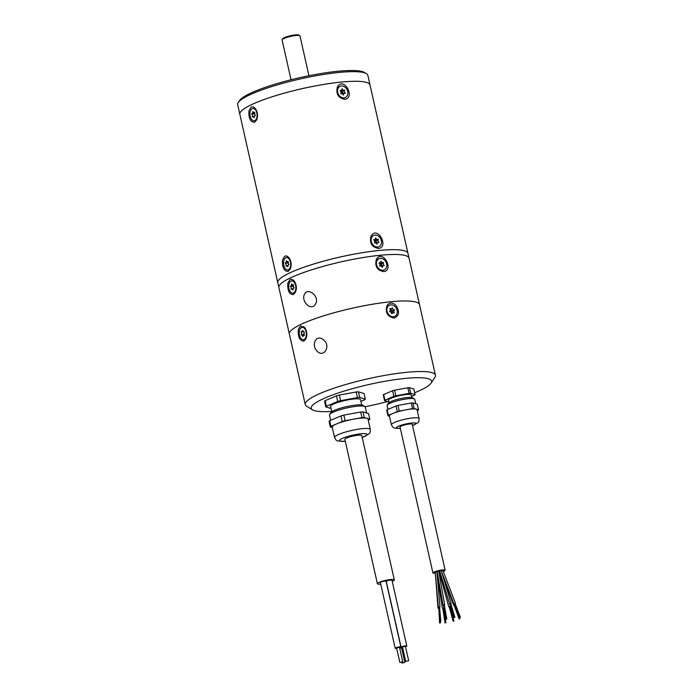 <?xml version="1.0" encoding="UTF-8"?>
<svg xmlns="http://www.w3.org/2000/svg" width="698" height="698" viewBox="0 0 698 698"><rect width="100%" height="100%" fill="white"/><g stroke="black" fill="none" stroke-linecap="round" stroke-linejoin="round"><path stroke-width="1.05" d="M414.664 392.73A61.721 10.487 167.3 0 0 431.128 383.097A61.721 10.487 167.3 0 0 392.695 380A61.721 10.487 167.3 0 0 321.246 399.718A61.721 10.487 167.3 0 0 312.521 409.822L306.658 406.245A66.72 11.334 -12.7 0 1 305.253 404.552L289.356 334.002A66.72 11.334 -12.7 0 1 300.192 324.762A66.72 11.334 -12.7 0 1 372.078 304.302A66.72 11.334 -12.7 0 1 419.533 304.66A66.72 11.334 -12.7 0 1 419.533 304.668L409.054 258.173A66.72 11.334 -12.7 0 1 409.054 258.164A66.72 11.334 -12.7 0 0 361.599 257.806A66.72 11.334 -12.7 0 0 289.714 278.266A66.72 11.334 -12.7 0 0 278.877 287.506A66.72 11.334 -12.7 0 1 278.877 287.497A66.72 11.334 -12.7 0 1 289.714 278.258A66.72 11.334 -12.7 0 1 359.985 258.068A66.72 11.334 -12.7 0 1 408.836 257.614M293.396 294.608C289.312 294.495 287.445 290.717 287.794 283.292L290.002 279.54C291.546 278.921 293.038 279.549 294.46 281.425C296.563 284.819 296.894 288.405 295.472 292.192L293.396 294.608M376.335 259.403C382.635 248.549 394.527 270.292 383.699 271.635C377.129 270.318 374.669 266.243 376.335 259.403M304.468 294.39C300.672 301.204 311.509 312.006 315.566 303.883C320.103 296.729 307.757 286.634 304.468 294.39M378.656 258.871A6.169 4.93 64 0 0 378.395 258.984A6.169 4.93 64 0 0 376.327 265.877A6.169 4.93 64 0 0 382.434 270.466A6.169 4.93 64 0 0 383.804 270.082A6.169 4.93 64 0 0 384.048 269.952M381.37 266.252A2.015 1.614 -116 0 1 381.841 266.208A2.015 1.614 -116 0 1 381.291 263.783L381.972 263.521A1.666 1.335 64 0 0 382.443 266.086M381.841 266.208L382.286 266.366M381.291 263.783A2.015 1.614 -116 0 1 379.503 263.111M381.745 263.198L381.719 263.19A1.666 1.335 64 0 1 381.536 263.303L383.158 262.509A1.666 1.335 64 0 0 383.342 262.396L383.595 262.736A1.666 1.335 64 0 0 384.197 265.388L384.101 265.764A1.666 1.335 64 0 0 382.452 267.282L382.103 267.317A1.666 1.335 64 0 0 379.869 266.182L379.616 265.842A1.666 1.335 64 0 0 379.014 263.19L379.11 262.823A1.666 1.335 64 0 0 380.75 261.296L381.099 261.261A1.666 1.335 64 0 0 383.158 262.509M379.948 262.884A1.666 1.335 64 0 0 381.536 263.303M382.94 270.222A6.169 4.93 64 0 0 384.301 269.838A6.169 4.93 64 0 0 386.038 262.134A6.169 4.93 64 0 0 378.901 258.74A6.169 4.93 64 0 0 376.824 265.633A6.169 4.93 64 0 0 382.94 270.222M383.595 262.736L381.972 263.521L383.542 262.5M383.638 265.659L384.197 265.388M292.916 293.151A6.169 3.56 -95.7 0 0 293.64 292.951A6.169 3.56 -95.7 0 0 295.751 286.023A6.169 3.56 -95.7 0 0 291.685 280.875A6.169 3.56 -95.7 0 0 288.763 287.367A6.169 3.56 -95.7 0 0 292.916 293.151L293.675 293.081A6.169 3.56 -95.7 0 0 294.39 292.872A6.169 3.56 -95.7 0 0 295.734 291.537M294.8 281.94A6.169 3.56 -95.7 0 0 292.445 280.797L291.685 280.875M294.163 287.794A2.015 1.16 84.3 0 1 294.163 287.855L294.085 288.012A1.666 0.96 -95.7 0 0 293.849 287.986A1.666 0.96 -95.7 0 0 293.09 289.967L292.863 290.08A1.666 0.96 -95.7 0 0 291.825 288.972A1.666 0.96 -95.7 0 0 291.275 289.382L291.075 289.077A1.666 0.96 -95.7 0 0 290.481 286.433L290.516 286.014A1.666 0.96 -95.7 0 0 290.743 286.04A1.666 0.96 -95.7 0 0 291.502 284.06L291.738 283.946A1.666 0.96 -95.7 0 0 292.776 285.054A1.666 0.96 -95.7 0 0 293.326 284.644L293.518 284.95A1.666 0.96 -95.7 0 0 294.12 287.602L294.172 287.838M293.57 286.101L290.481 286.433M293.684 288.03A1.666 0.96 -95.7 0 0 292.916 286.189L290.42 286.189M292.924 285.822L292.951 285.77A1.666 0.96 -95.7 0 0 293.186 285.796A1.666 0.96 -95.7 0 0 293.361 285.752M291.642 289.024L291.075 289.077M278.834 286.913A66.72 11.334 -12.7 0 1 289.714 278.258A66.72 11.334 -12.7 0 1 361.599 257.798A66.72 11.334 -12.7 0 1 409.054 258.155L407.972 253.365A66.72 11.334 167.3 0 0 407.964 253.348A66.72 11.334 167.3 0 0 360.508 252.981A66.72 11.334 167.3 0 0 288.632 273.442A66.72 11.334 167.3 0 0 277.787 282.681A66.72 11.334 167.3 0 0 277.795 282.69L239.85 114.324A66.72 11.334 -12.7 0 1 250.687 105.084A66.72 11.334 -12.7 0 1 322.572 84.624A66.72 11.334 -12.7 0 1 370.027 84.99A66.72 11.334 -12.7 0 1 370.027 84.982A66.72 11.334 -12.7 0 0 322.563 84.606A66.72 11.334 -12.7 0 0 250.687 105.066A66.72 11.334 -12.7 0 1 320.958 84.886A66.72 11.334 -12.7 0 1 369.809 84.432M282.149 39.629L282.769 38.669A8.341 1.413 -12.7 0 1 295.429 34.9A8.341 1.413 -12.7 0 1 298.796 35.057L299.774 35.65A9.17 1.562 167.3 0 0 296.065 35.485A9.17 1.562 167.3 0 0 282.149 39.629A9.17 1.562 167.3 0 0 282.071 39.917L291.049 79.755M308.944 75.724L299.966 35.886A9.17 1.562 167.3 0 0 299.774 35.65M299.346 77.775A40.868 6.945 -12.7 0 1 300.602 77.495M238.219 102.562L239.475 100.643A65.054 11.055 -12.7 0 1 249.509 93.707A65.054 11.055 -12.7 0 1 314.24 74.703A65.054 11.055 -12.7 0 1 364.496 72.47L366.45 73.665A66.72 11.334 167.3 0 0 314.903 75.96A66.72 11.334 167.3 0 0 248.514 95.452A66.72 11.334 167.3 0 0 238.219 102.562A66.72 11.334 167.3 0 0 237.678 104.691L239.842 114.306A66.72 11.334 -12.7 0 1 239.842 114.306A66.72 11.334 -12.7 0 1 250.687 105.066A66.72 11.334 -12.7 0 0 239.807 113.722M376.082 243.017A2.015 1.614 -116 0 1 376.554 242.974A2.015 1.614 -116 0 1 376.013 240.557A2.015 1.614 -116 0 1 374.215 239.876M342.474 93.89A2.015 1.614 -116 0 1 342.945 93.846A2.015 1.614 -116 0 1 342.404 91.421A2.015 1.614 -116 0 1 340.607 90.749M407.964 253.348L367.855 75.349A66.72 11.334 167.3 0 0 366.45 73.665M288.396 262.849L287.785 262.518A1.666 0.96 -95.7 0 0 288.012 262.535A1.666 0.96 -95.7 0 0 288.187 262.492M288.51 264.778A1.666 0.96 -95.7 0 0 287.751 262.928L287.759 262.561M285.308 263.172L287.751 262.928L285.342 262.762A1.666 0.96 -95.7 0 0 285.569 262.78A1.666 0.96 -95.7 0 0 286.328 260.808L286.564 260.694A1.666 0.96 -95.7 0 0 287.602 261.794A1.666 0.96 -95.7 0 0 288.152 261.392L288.353 261.689A1.666 0.96 -95.7 0 0 288.946 264.341L288.911 264.751A1.666 0.96 -95.7 0 0 288.675 264.725A1.666 0.96 -95.7 0 0 287.916 266.706L287.689 266.819A1.666 0.96 -95.7 0 0 286.651 265.72A1.666 0.96 -95.7 0 0 286.101 266.121L285.901 265.825A1.666 0.96 -95.7 0 0 285.308 263.172L285.255 262.937M254.787 113.713L254.177 113.381A1.666 0.96 -95.7 0 0 254.404 113.408A1.666 0.96 -95.7 0 0 254.578 113.364M254.901 115.641A1.666 0.96 -95.7 0 0 254.142 113.791L254.151 113.434M251.699 114.036L254.142 113.791L251.734 113.626A1.666 0.96 -95.7 0 0 251.961 113.652A1.666 0.96 -95.7 0 0 252.728 111.671L252.955 111.558A1.666 0.96 -95.7 0 0 253.993 112.666A1.666 0.96 -95.7 0 0 254.543 112.256L254.744 112.561A1.666 0.96 -95.7 0 0 255.337 115.205L255.302 115.624A1.666 0.96 -95.7 0 0 255.075 115.598A1.666 0.96 -95.7 0 0 254.308 117.578L254.081 117.692A1.666 0.96 -95.7 0 0 253.042 116.583A1.666 0.96 -95.7 0 0 252.493 116.994L252.292 116.688A1.666 0.96 -95.7 0 0 251.699 114.036L251.646 113.8M376.013 240.557L376.431 239.955A1.666 1.335 64 0 1 376.248 240.068L377.871 239.283A1.666 1.335 64 0 0 378.054 239.17L378.307 239.501A1.666 1.335 64 0 0 378.909 242.154L378.813 242.529A1.666 1.335 64 0 0 377.173 244.047L376.824 244.082A1.666 1.335 64 0 0 374.582 242.956L374.329 242.616A1.666 1.335 64 0 0 373.727 239.964L373.823 239.589A1.666 1.335 64 0 0 375.463 238.07L375.812 238.035A1.666 1.335 64 0 0 377.871 239.283M374.669 239.658A1.666 1.335 64 0 0 376.248 240.068M376.554 242.974L376.999 243.14M376.458 239.964L376.684 240.295A1.666 1.335 64 0 0 377.156 242.86M378.255 239.266L376.684 240.295L378.307 239.501M342.404 91.421L342.823 90.827A1.666 1.335 64 0 1 342.639 90.941L344.262 90.147A1.666 1.335 64 0 0 344.446 90.033L344.699 90.374A1.666 1.335 64 0 0 345.301 93.026L345.205 93.401A1.666 1.335 64 0 0 343.564 94.919L343.215 94.954A1.666 1.335 64 0 0 340.973 93.82L340.72 93.48A1.666 1.335 64 0 0 340.118 90.836L340.214 90.461A1.666 1.335 64 0 0 341.854 88.934L342.203 88.899A1.666 1.335 64 0 0 344.262 90.147M341.06 90.531A1.666 1.335 64 0 0 342.639 90.941M342.945 93.846L343.39 94.003M342.849 90.836L343.076 91.168A1.666 1.335 64 0 0 343.547 93.724M344.646 90.138L343.076 91.168L344.699 90.374M286.468 265.764L285.901 265.825M252.868 116.636L252.292 116.688M378.351 242.424L378.909 242.154M344.742 93.296L345.301 93.026M288.466 269.69A6.169 3.56 -95.7 0 0 290.586 262.762A6.169 3.56 -95.7 0 0 286.512 257.614A6.169 3.56 -95.7 0 0 283.589 264.114A6.169 3.56 -95.7 0 0 287.742 269.899A6.169 3.56 -95.7 0 0 288.466 269.69M254.857 120.553A6.169 3.56 -95.7 0 0 256.977 113.626A6.169 3.56 -95.7 0 0 252.903 108.487A6.169 3.56 -95.7 0 0 249.98 114.978A6.169 3.56 -95.7 0 0 254.133 120.763A6.169 3.56 -95.7 0 0 254.857 120.553M377.653 246.996A6.169 4.93 64 0 0 379.023 246.612A6.169 4.93 64 0 0 380.75 238.899A6.169 4.93 64 0 0 373.613 235.514A6.169 4.93 64 0 0 371.545 242.407A6.169 4.93 64 0 0 377.653 246.996M344.044 97.86A6.169 4.93 64 0 0 345.414 97.476A6.169 4.93 64 0 0 347.142 89.772A6.169 4.93 64 0 0 340.005 86.378A6.169 4.93 64 0 0 337.937 93.27A6.169 4.93 64 0 0 344.044 97.86M287.742 269.899L288.501 269.821A6.169 3.56 -95.7 0 0 289.225 269.611A6.169 3.56 -95.7 0 0 290.543 268.302M289.609 258.661A6.169 3.56 -95.7 0 0 287.271 257.536L286.512 257.614M254.133 120.763L254.892 120.693A6.169 3.56 -95.7 0 0 255.616 120.484A6.169 3.56 -95.7 0 0 256.934 119.175M256 109.525A6.169 3.56 -95.7 0 0 253.662 108.408L252.903 108.487M373.369 235.645A6.169 4.93 64 0 0 373.116 235.758A6.169 4.93 64 0 0 371.039 242.651A6.169 4.93 64 0 0 377.156 247.24A6.169 4.93 64 0 0 378.517 246.856A6.169 4.93 64 0 0 378.761 246.726M339.76 86.508A6.169 4.93 64 0 0 339.507 86.622A6.169 4.93 64 0 0 337.431 93.515A6.169 4.93 64 0 0 343.547 98.104A6.169 4.93 64 0 0 344.908 97.72A6.169 4.93 64 0 0 345.152 97.589M288.178 271.443C284.06 271.313 282.166 267.5 282.516 259.996L284.74 256.21C286.302 255.581 287.812 256.218 289.251 258.12C291.371 261.549 291.712 265.17 290.272 268.992L288.178 271.443M254.569 122.307C250.451 122.185 248.558 118.372 248.916 110.869L251.132 107.073C252.693 106.454 254.203 107.091 255.643 108.984C257.763 112.413 258.103 116.043 256.663 119.855L254.569 122.307M378.482 248.462C371.833 247.136 369.355 243.017 371.039 236.107C377.4 225.131 389.414 247.101 378.482 248.462M344.873 99.325C338.225 97.999 335.747 93.881 337.431 86.98C343.791 75.995 355.806 97.973 344.873 99.325M277.752 282.097A66.72 11.334 -12.7 0 1 288.632 273.442A66.72 11.334 -12.7 0 1 358.903 253.261A66.72 11.334 -12.7 0 1 407.754 252.807M407.972 253.365A66.72 11.334 167.3 0 0 360.517 252.999A66.72 11.334 167.3 0 0 288.632 273.459A66.72 11.334 167.3 0 0 277.795 282.699L289.356 334.002A66.72 11.334 -12.7 0 1 300.192 324.771A66.72 11.334 -12.7 0 1 372.078 304.311A66.72 11.334 -12.7 0 1 419.533 304.677L435.43 375.219A66.72 11.334 -12.7 0 1 434.889 377.348L431.128 383.097M289.312 333.417A66.72 11.334 -12.7 0 1 300.192 324.762A66.72 11.334 -12.7 0 1 370.472 304.572A66.72 11.334 -12.7 0 1 419.315 304.119M440.77 621.438L439.976 621.464L440.77 621.438M454.319 617.608L454.878 617.329L454.319 617.608M459.205 618.96L459.947 618.707L459.205 618.96M445.647 622.79L445.045 622.904L445.647 622.79M440.394 622.913L439.592 622.991L440.394 622.913M453.43 621.159L453.962 621.028L453.43 621.159M459.572 617.494L460.322 617.18L459.572 617.494M446.537 619.248L445.97 619.222L446.537 619.248M405.765 661.399L408.67 660.701L405.765 661.399M399.858 662.428L402.755 661.73L399.858 662.428M401.943 663.1L404.849 662.402L401.943 663.1M439.976 621.464L438.702 606.928L439.496 606.902M450.184 603.883L450.742 603.604L454.878 617.329M459.162 618.995L453.997 604.983L454.66 604.704M443.972 607.879L442.34 608.141L443.57 607.949L445.874 622.773M439.592 622.991L438.806 608.063M450.018 606.571L448.805 606.876L450.009 606.545L453.962 621.028M459.546 617.477L454.302 603.77L455.079 603.473L460.322 617.18M444.05 605.175L443.483 605.149L444.05 605.175M408.67 660.701L405.416 646.269L402.51 646.967M402.755 661.73L399.509 647.299L396.604 647.997M404.849 662.402L401.594 647.971L399.692 648.145M438.719 607.103L439.949 606.824L439.644 608.063M450.009 604.049L449.547 603.962L450.053 603.561L450.803 603.805M454.023 605.053L454.642 604.66M454.354 603.918L455.131 603.613M443.527 605.367L443.073 605.218L443.596 604.887L444.347 605.218M405.503 646.688A2.923 0.497 167.3 0 0 406.794 645.964A2.923 0.497 167.3 0 0 403.837 646.121A2.923 0.497 167.3 0 0 401.106 647.247A2.923 0.497 167.3 0 0 401.158 647.316A2.923 0.497 167.3 0 0 402.58 647.343M399.596 647.709A2.923 0.497 167.3 0 0 400.888 646.985A2.923 0.497 167.3 0 0 397.93 647.142A2.923 0.497 167.3 0 0 395.19 648.268A2.923 0.497 167.3 0 0 395.251 648.337A2.923 0.497 167.3 0 0 396.673 648.372M401.69 648.39A2.923 0.497 167.3 0 0 402.711 647.953M402.615 647.508A2.923 0.497 167.3 0 0 399.64 647.91M435.735 572.186L436.913 571.906L439.949 606.824M449.547 603.962L439.679 570.851L441.232 570.563L451.144 603.482M437.986 608.176L435.29 572.508M439.365 572.107L439.897 571.924M441.337 570.938L441.817 570.641C442.916 570.432 443.099 570.484 442.366 570.79M444.713 604.93L438.693 571.06L437.105 571.461L443.073 605.218M406.794 645.964L391.979 580.213A2.923 0.497 167.3 0 0 389.022 580.37A2.923 0.497 167.3 0 0 386.282 581.495A2.923 0.497 167.3 0 0 386.343 581.565M400.888 646.985L386.073 581.242A2.923 0.497 167.3 0 0 383.115 581.399A2.923 0.497 167.3 0 0 380.375 582.525A2.923 0.497 167.3 0 0 380.427 582.594M439.452 572.578A6.256 1.064 -12.7 0 1 439.016 572.674M435.194 573.267A6.256 1.064 -12.7 0 1 432.926 572.953A6.256 1.064 -12.7 0 1 438.789 570.545A6.256 1.064 -12.7 0 1 445.132 570.205A6.256 1.064 -12.7 0 1 443.265 571.444M392.25 581.417A8.673 1.475 167.3 0 0 392.913 581.12A8.673 1.475 167.3 0 0 394.326 579.916A8.673 1.475 167.3 0 0 385.54 580.387A8.673 1.475 167.3 0 0 377.4 583.729A8.673 1.475 167.3 0 0 377.557 583.938A8.673 1.475 167.3 0 0 380.742 584.139M445.132 570.205L412.239 424.279A6.256 1.064 167.3 0 0 405.904 424.62A6.256 1.064 167.3 0 0 400.041 427.036L432.926 572.953M394.326 579.916L361.8 435.596A8.673 1.475 167.3 0 0 353.014 436.067A8.673 1.475 167.3 0 0 344.873 439.408L377.4 583.729M419.07 418.53L417.081 409.709A14.178 2.408 167.3 0 0 416.575 409.246A14.178 2.408 167.3 0 0 416.078 409.098A14.178 2.408 167.3 0 0 406.655 409.691A14.178 2.408 167.3 0 0 405.154 409.97A14.178 2.408 167.3 0 0 393.332 413.277A14.178 2.408 167.3 0 0 392.328 413.696A14.178 2.408 167.3 0 0 389.414 415.947L391.404 424.768A14.178 2.408 -12.7 0 1 394.318 422.517A14.178 2.408 -12.7 0 1 409.482 418.372A14.178 2.408 -12.7 0 1 419.07 418.53C419.062 420.946 418.687 422.316 417.945 422.656L412.553 425.667M370.333 429.462L367.986 419.036A18.349 3.115 167.3 0 0 367.122 418.364A18.349 3.115 167.3 0 0 366.93 418.303A18.349 3.115 167.3 0 0 353.528 419.184A18.349 3.115 167.3 0 0 336.776 423.843A18.349 3.115 167.3 0 0 336.392 424A18.349 3.115 167.3 0 0 332.187 427.106L334.534 437.524A18.349 3.115 -12.7 0 1 338.739 434.426A18.349 3.115 -12.7 0 1 358.257 429.2A18.349 3.115 -12.7 0 1 370.333 429.462C370.272 432.071 369.879 433.51 369.137 433.763L362.236 437.541M398 405.433L399.265 411.052A15.766 2.679 167.3 0 0 397.284 411.602L396.019 405.992A15.766 2.679 -12.7 0 1 398 405.433L411.279 402.999A15.766 2.679 -12.7 0 1 412.867 402.894L414.132 408.513A15.766 2.679 167.3 0 0 412.544 408.609L411.279 402.999M393.332 413.277L397.284 411.602M399.265 411.052L405.154 409.97M387.12 409.752L388.385 415.371A15.766 2.679 167.3 0 0 387.983 415.825L386.718 410.215A15.766 2.679 -12.7 0 1 387.12 409.752L396.019 405.992M389.493 416.278L387.983 415.825M388.385 415.371L392.328 413.696M417.291 410.642L418.111 410.293A15.766 2.679 167.3 0 0 418.521 409.831L417.256 404.221L415.31 403.636A14.178 2.408 167.3 0 0 414.813 403.488L415.31 403.636M416.575 409.246L418.521 409.831M406.655 409.691L412.544 408.609M414.132 408.513L416.078 409.098M343.835 415.118L345.1 420.728A20.347 3.455 167.3 0 0 342.238 421.531L340.973 415.921A20.347 3.455 -12.7 0 1 343.835 415.118L360.692 412.021A20.347 3.455 -12.7 0 1 362.977 411.881L364.243 417.491A20.347 3.455 167.3 0 0 361.957 417.631L360.692 412.021M336.776 423.843L342.238 421.531M345.1 420.728L361.957 417.631M329.665 420.702L330.931 426.312A20.347 3.455 167.3 0 0 330.355 426.967L329.09 421.356A20.347 3.455 -12.7 0 1 329.665 420.702L340.973 415.921M332.283 427.551L330.355 426.967M330.931 426.312L336.392 424M368.256 420.24L369.233 419.83A20.347 3.455 167.3 0 0 369.818 419.175L368.553 413.556L365.857 412.745A18.349 3.115 167.3 0 0 365.665 412.693L365.857 412.745M367.122 418.364L369.818 419.175M364.243 417.491L366.93 418.303M412.867 402.894L414.813 403.488M362.977 411.881L365.665 412.693M405.39 404.081A14.178 2.408 167.3 0 0 403.889 404.351M392.067 407.658A14.178 2.408 167.3 0 0 391.063 408.086M415.738 403.767L414.734 399.291A14.178 2.408 167.3 0 0 414.438 398.933A14.178 2.408 167.3 0 0 400.373 400.059A14.178 2.408 167.3 0 0 387.189 405.067A14.178 2.408 167.3 0 0 387.067 405.521L387.948 409.403M366.616 412.98L365.272 407.004A18.349 3.115 167.3 0 0 364.888 406.541A18.349 3.115 167.3 0 0 346.688 407.998A18.349 3.115 167.3 0 0 329.622 414.49A18.349 3.115 167.3 0 0 329.473 415.074L330.651 420.283M387.189 405.067L388.437 403.156A12.512 2.129 -12.7 0 1 400.076 398.733A12.512 2.129 -12.7 0 1 412.483 397.738L414.438 398.933M329.622 414.49L330.878 412.57A16.682 2.836 -12.7 0 1 346.391 406.672A16.682 2.836 -12.7 0 1 362.934 405.346L364.888 406.541M391.883 313.175A2.015 1.614 -116 0 1 392.206 311.081A2.015 1.614 -116 0 1 390.487 309.336A2.015 1.614 -116 0 1 390.287 309.642M302.81 330.372L302.862 330.433A1.666 0.96 -95.7 0 0 303.996 332.126L304.328 332.091A2.015 1.16 84.3 0 1 304.398 332.344M392.206 311.081L392.939 311.046A1.666 1.335 64 0 0 392.328 312.966M390.924 309.066A1.666 1.335 64 0 0 392.791 310.645L394.44 310.313M394.414 309.851L392.791 310.645L394.562 310.252A1.666 1.335 64 0 0 394.326 312.817L394.117 313.105A1.666 1.335 64 0 0 391.997 313.751L391.639 313.638A1.666 1.335 64 0 0 389.754 311.736L389.606 311.334A1.666 1.335 64 0 0 389.842 308.769L390.051 308.481A1.666 1.335 64 0 0 392.163 307.835L392.529 307.949A1.666 1.335 64 0 0 394.414 309.851L394.579 310.025M390.487 309.336L390.592 308.865M304.249 334.29L303.595 334.377A1.666 0.96 -95.7 0 0 303.822 332.117M303.726 334.77L301.152 334.621A1.666 0.96 -95.7 0 0 301.126 331.89L301.239 331.541A1.666 0.96 -95.7 0 0 301.815 331.777A1.666 0.96 -95.7 0 0 302.618 330.39M303.665 334.7L301.152 334.621M304.18 334.674A1.666 0.96 -95.7 0 0 303.996 334.665L301.562 334.909A1.666 0.96 -95.7 0 0 301.283 335.014L301.161 334.866M411.759 397.494L411.209 395.024A11.674 1.981 167.3 0 0 400.704 395.373A11.674 1.981 167.3 0 0 388.629 399.649A11.674 1.981 167.3 0 0 388.428 400.163L388.978 402.624M361.739 404.98L360.534 399.649A15.347 2.609 167.3 0 0 346.731 400.111A15.347 2.609 167.3 0 0 330.861 405.721A15.347 2.609 167.3 0 0 330.599 406.402L331.794 411.724M392.075 308.167L392.529 307.949M303.996 332.126A1.666 0.96 -95.7 0 0 304.276 332.021L304.398 332.414A1.666 0.96 -95.7 0 0 304.433 335.145L304.311 335.494A1.666 0.96 -95.7 0 0 303.743 335.258A1.666 0.96 -95.7 0 0 302.941 336.645L302.688 336.602A1.666 0.96 -95.7 0 0 301.562 334.909M303.255 331.672L301.126 331.89M388.812 401.874L384.546 400.591A15.766 2.679 -12.7 0 1 384.956 400.137L393.846 396.368A15.766 2.679 -12.7 0 1 395.836 395.818L409.115 393.375A15.766 2.679 -12.7 0 1 410.694 393.279L415.083 394.597A15.766 2.679 -12.7 0 1 414.682 395.059L411.515 396.394M331.07 408.496L325.835 406.917A20.347 3.455 -12.7 0 1 326.42 406.262L337.719 401.49A20.347 3.455 -12.7 0 1 340.58 400.687L357.446 397.59A20.347 3.455 -12.7 0 1 359.723 397.441L365.298 399.125A20.347 3.455 -12.7 0 1 364.714 399.78L360.927 401.385M387.87 306.527A6.169 4.93 64 0 0 388.271 314.013A6.169 4.93 64 0 0 394.789 316.342A6.169 4.93 64 0 0 396.516 308.638A6.169 4.93 64 0 0 389.379 305.244A6.169 4.93 64 0 0 387.87 306.527M299.634 329.962A6.169 3.56 -95.7 0 0 299.852 336.497A6.169 3.56 -95.7 0 0 303.394 339.656A6.169 3.56 -95.7 0 0 306.317 333.164A6.169 3.56 -95.7 0 0 302.164 327.379A6.169 3.56 -95.7 0 0 299.634 329.962M384.956 400.137L383.691 394.518L392.581 390.758L393.846 396.368M383.691 394.518A15.766 2.679 -12.7 0 0 383.281 394.981L384.546 400.591M410.694 393.279L409.429 387.66L413.818 388.987L415.083 394.597M395.836 395.818L394.571 390.199L407.85 387.765L409.115 393.375M407.85 387.765A15.766 2.679 -12.7 0 1 409.429 387.66M392.581 390.758A15.766 2.679 -12.7 0 1 394.571 390.199M326.42 406.262L325.155 400.652L336.453 395.871L337.719 401.49M325.155 400.652A20.347 3.455 -12.7 0 0 324.57 401.306L325.835 406.917M359.723 397.441L358.458 391.831L364.033 393.515L365.298 399.125M340.58 400.687L339.315 395.077L356.181 391.979L357.446 397.59M356.181 391.979A20.347 3.455 -12.7 0 1 358.458 391.831M336.453 395.871A20.347 3.455 -12.7 0 1 339.315 395.077M389.135 305.375A6.169 4.93 64 0 0 388.882 305.488A6.169 4.93 64 0 0 387.364 306.771A6.169 4.93 64 0 0 387.774 314.257A6.169 4.93 64 0 0 394.283 316.587A6.169 4.93 64 0 0 394.527 316.456M303.394 339.656L304.154 339.586A6.169 3.56 -95.7 0 0 306.213 338.041M305.279 328.444A6.169 3.56 -95.7 0 0 302.923 327.301L302.164 327.379M312.521 409.822A61.721 10.487 167.3 0 0 331.733 411.454M365.141 406.751A61.721 10.487 167.3 0 0 387.599 401.507M323.706 340.013C316.325 333.33 310.593 345.231 317.285 351.26C323.872 358.327 331.157 345.711 323.706 340.013M387.154 305.349C389.589 302.409 392.389 302.304 395.574 305.035C399.928 311.325 399.439 315.697 394.108 318.14C387.224 316.517 384.912 312.25 387.154 305.349M298.412 329.142L300.48 326.045L304.101 326.961L304.939 327.929C307.041 331.323 307.373 334.909 305.951 338.696L303.874 341.113C299.573 340.79 297.749 336.802 298.412 329.142M305.253 404.552A66.72 11.334 -12.7 0 1 316.089 395.312A66.72 11.334 -12.7 0 1 387.975 374.852A66.72 11.334 -12.7 0 1 435.43 375.219M412.535 425.579A10.008 1.701 167.3 0 0 415.729 423.895A10.008 1.701 167.3 0 0 409.412 423.302A10.008 1.701 167.3 0 0 397.52 426.722A10.008 1.701 167.3 0 0 400.329 428.328M362.218 437.454A14.178 2.408 167.3 0 0 366.921 435.002A14.178 2.408 167.3 0 0 357.899 434.173A14.178 2.408 167.3 0 0 341.043 439.051A14.178 2.408 167.3 0 0 345.292 441.267M383.804 270.082L384.301 269.838M378.395 258.984L378.901 258.74M381.632 266.479L383.106 265.764M379.145 263.277L380.105 262.814M293.116 288.85L291.825 288.972M293.186 285.796L290.743 286.04M293.509 284.976L292.776 285.054M288.335 261.724L287.602 261.794M288.012 262.535L285.569 262.78M287.951 265.589L286.651 265.72M254.726 112.587L253.993 112.666M254.404 113.408L251.961 113.652M254.342 116.453L253.042 116.583M373.858 240.051L374.817 239.589M376.344 243.253L377.819 242.538M340.249 90.923L341.209 90.452M342.735 94.117L344.21 93.401M378.517 246.856L379.023 246.612M373.116 235.758L373.613 235.514M344.908 97.72L345.414 97.476M339.507 86.622L340.005 86.378M439.539 606.859L440.804 621.395M449.948 603.84L454.084 617.573M458.01 613.463L459.947 618.707M442.75 608.08L445.045 622.904M440.307 621.534L440.421 622.93M449.207 606.771L453.15 621.246M443.483 605.149L445.97 619.222M444.303 605L446.79 619.074M402.484 646.933L405.739 661.364M396.577 647.953L399.832 662.393M401.725 662.219L401.917 663.065M438.292 606.963L435.255 572.159M453.604 605.131L442.89 576.068M442.34 608.141L437.157 574.742M450.411 606.44L449.765 604.058M448.805 606.876L439.321 572.107M455.471 603.325L442.907 570.528M453.909 603.918L441.546 571.636M401.106 647.247L386.282 581.495M395.19 648.268L380.375 582.525M391.404 424.768L392.686 427.028L394.353 428.075L400.355 428.415M334.534 437.524L336 439.984L337.692 440.996L345.318 441.354M391.622 313.306L392.651 312.809M392.878 311.072L394.501 310.278M390.217 309.415L391.517 308.778M304.433 335.188L303.743 335.258M303.22 331.637L301.815 331.777M394.283 316.587L394.789 316.342M388.882 305.488L389.379 305.244"/></g></svg>
